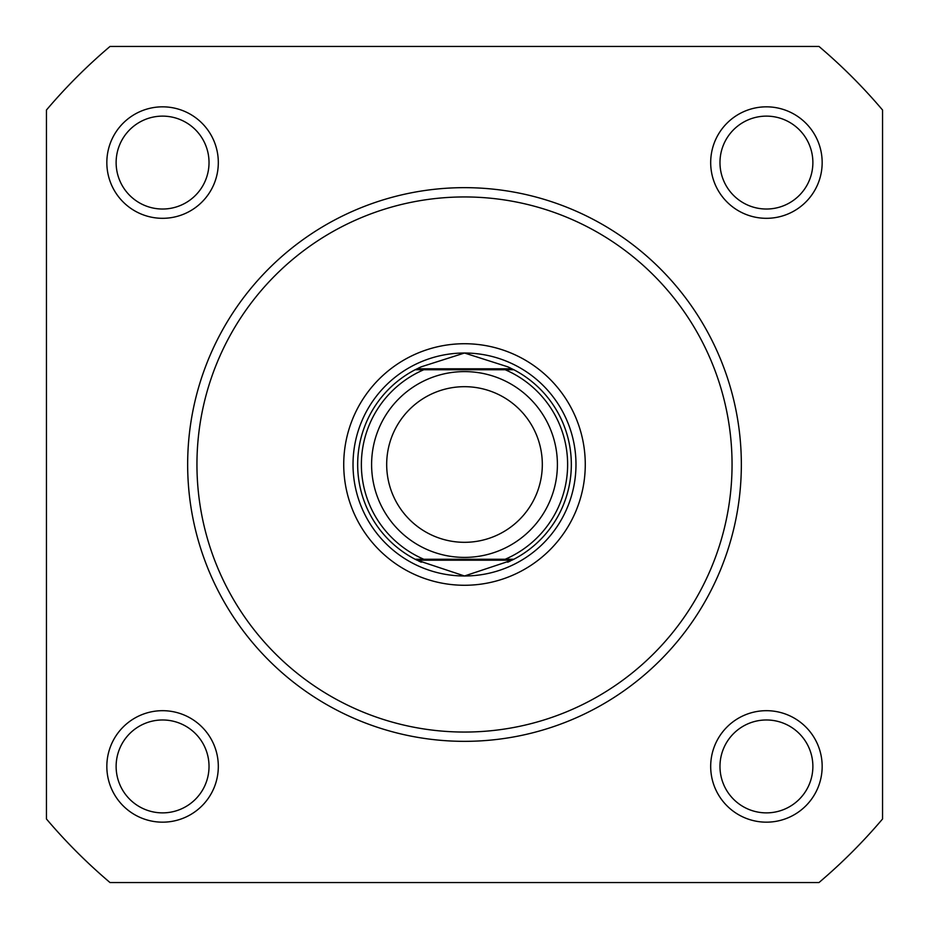 <?xml version="1.0" encoding="UTF-8"?>
<svg xmlns="http://www.w3.org/2000/svg" width="929" height="929" viewBox="0 0 929 929"><rect width="100%" height="100%" fill="white"/><g stroke="black" fill="none" stroke-linecap="round" stroke-linejoin="round"><path stroke-width="1.39" d="M710.685 162.575A55.74 55.74 0 0 1 766.425 106.835A55.74 55.74 0 0 1 822.165 162.575A55.74 55.74 0 0 1 766.425 218.315A55.74 55.74 0 0 1 710.685 162.575M812.875 162.575A46.45 46.45 0 0 0 766.425 116.125A46.45 46.45 0 0 0 719.975 162.575A46.45 46.45 0 0 0 766.425 209.025A46.45 46.45 0 0 0 812.875 162.575M106.835 766.425A55.74 55.74 0 0 1 162.575 710.685A55.74 55.74 0 0 1 218.315 766.425A55.74 55.74 0 0 1 162.575 822.165A55.74 55.74 0 0 1 106.835 766.425M209.025 766.425A46.45 46.45 0 0 0 162.575 719.975A46.45 46.45 0 0 0 116.125 766.425A46.45 46.45 0 0 0 162.575 812.875A46.45 46.45 0 0 0 209.025 766.425M710.685 766.425A55.74 55.74 0 0 1 766.425 710.685A55.74 55.74 0 0 1 822.165 766.425A55.74 55.74 0 0 1 766.425 822.165A55.74 55.74 0 0 1 710.685 766.425M812.875 766.425A46.45 46.45 0 0 0 766.425 719.975A46.45 46.45 0 0 0 719.975 766.425A46.45 46.45 0 0 0 766.425 812.875A46.45 46.45 0 0 0 812.875 766.425M106.835 162.575A55.74 55.74 0 0 1 162.575 106.835A55.74 55.74 0 0 1 218.315 162.575A55.74 55.74 0 0 1 162.575 218.315A55.74 55.74 0 0 1 106.835 162.575M209.025 162.575A46.45 46.45 0 0 0 162.575 116.125A46.45 46.45 0 0 0 116.125 162.575A46.45 46.45 0 0 0 162.575 209.025A46.45 46.45 0 0 0 209.025 162.575M343.73 464.5A120.77 120.77 0 0 1 464.5 343.73A120.77 120.77 0 0 1 585.27 464.5A120.77 120.77 0 0 1 464.5 585.27A120.77 120.77 0 0 1 343.73 464.5M741.342 464.5A276.842 276.842 0 0 1 464.5 741.342A276.842 276.842 0 0 1 187.658 464.5A276.842 276.842 0 0 1 464.5 187.658A276.842 276.842 0 0 1 741.342 464.5A276.842 276.842 0 0 0 464.5 187.658A276.842 276.842 0 0 0 187.658 464.5M46.45 110.017L46.45 818.983A548.11 548.11 0 0 0 110.017 882.55L818.983 882.55A548.11 548.11 0 0 0 882.55 818.983L882.55 110.017A548.11 548.11 0 0 0 818.983 46.45L110.017 46.45A548.11 548.11 0 0 0 46.45 110.017M353.02 464.5A111.48 111.48 0 0 0 464.5 575.98A111.48 111.48 0 0 0 575.98 464.5M464.5 371.6A92.9 92.9 0 0 1 557.4 464.5A92.9 92.9 0 0 1 464.5 557.4A92.9 92.9 0 0 1 371.6 464.5A92.9 92.9 0 0 1 464.5 371.6M464.5 542.315A77.815 77.815 0 0 0 542.315 464.5A77.815 77.815 0 0 0 464.5 386.685A77.815 77.815 0 0 0 386.685 464.5A77.815 77.815 0 0 0 464.5 542.315M416.982 560.187L415.158 559.258L423.821 559.258L415.158 559.258A106.835 106.835 0 0 1 415.158 369.742L421.301 366.792L464.5 353.02A111.48 111.48 0 0 0 353.02 464.5A111.48 111.48 0 0 0 464.5 575.98A111.48 111.48 0 0 0 575.98 464.5A111.48 111.48 0 0 0 464.5 353.02L507.698 366.792L513.842 369.742A106.835 106.835 0 0 1 513.842 559.258L505.179 559.258L513.842 559.258L512.018 560.187L416.982 560.187L464.5 575.98L512.018 560.187M415.158 559.258A106.835 106.835 0 0 1 415.158 369.742L513.842 369.742A106.835 106.835 0 0 1 513.842 559.258M415.158 369.742L423.821 369.742A103.119 103.119 0 0 0 423.821 559.258L505.179 559.258A103.119 103.119 0 0 0 505.179 369.742L513.842 369.742M416.982 368.813L512.018 368.813M507.698 562.208A106.835 106.835 0 0 0 510.462 560.942M510.462 368.058A106.835 106.835 0 0 0 507.698 366.792M421.301 366.792A106.835 106.835 0 0 0 418.538 368.058M418.538 560.942A106.835 106.835 0 0 0 421.301 562.208M196.948 464.5A267.552 267.552 0 0 0 464.5 732.052A267.552 267.552 0 0 0 732.052 464.5A267.552 267.552 0 0 0 464.5 196.948A267.552 267.552 0 0 0 196.948 464.5"/></g></svg>
